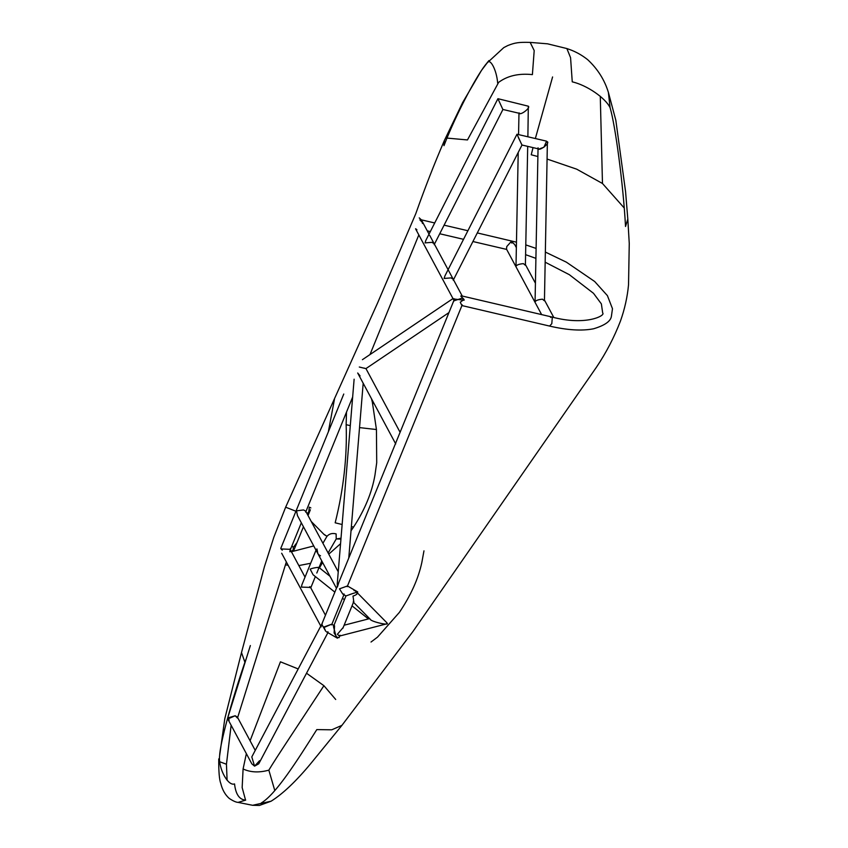 <?xml version="1.0" encoding="UTF-8"?>
<svg xmlns="http://www.w3.org/2000/svg" width="848" height="848" viewBox="0 0 848 848"><rect width="100%" height="100%" fill="white"/><g stroke="black" fill="none" stroke-linecap="round" stroke-linejoin="round"><path stroke-width="1.27" d="M545.2 262.202L569.315 274.678L593.505 293.313L601.37 303.881L602.695 313.007C605.854 315.361 586.063 326.279 551.719 316.961L552.302 317.481L551.804 323.671L549.589 326.077L461.927 305.566L460.252 302.248L464.068 299.461L461.906 298.21L454.146 300.764M419.241 217.894L421.361 219.844L419.241 217.894M511.81 243.1L510.867 240.779L511.81 243.1M550.628 317.459L551.317 316.982M237.482 718.086L235.172 715.754L227.783 719.009L251.824 763.836L254.57 766.147L259.562 760.709M229.204 720.1L227.688 718.002L235.172 715.754L237.387 717.09L255.248 750.395M327.9 632.672L258.757 763.804L254.57 766.147L251.803 756.925L321.805 624.16M322.357 622.792L321.795 625.199L321.763 624.245L323.66 627.615L331.43 624.287L323.883 627.022M320.883 625.909L321.795 625.199L324.063 627.52L325.706 631.219L323.66 627.615M396.207 441.819L454.104 299.948L454.867 299.111L464.1 300.245M310.559 587.42L301.369 587.102L301.93 584.707L316.187 549.769L316.951 548.932L317.883 553.67L319.855 555.79M309.7 586.668L309.827 587.632M319.092 555.048L320.502 555.769M415.637 228.716L416.919 229.787M282.342 550.108L281.419 549.493L282.342 550.108M422.474 223.459L422.177 221.773M280.762 548.433L343.769 394.034M281.663 553.235L321.212 626.863M281.08 548.932L290.133 549.334L305.026 577.117M316.007 550.193L297.457 515.584L296.524 510.835L303.552 509.934L305.704 511.164L338.246 571.828M337.928 584.611L336.614 587.855M395.719 443.928L357.686 372.993L360.071 375.887M338.903 582.226L337.377 587.017L337.281 583.435L354.125 379.204M423.173 223.204L419.898 219.876L421.583 220.247M364.057 368.074C366.453 368.689 366.527 368.742 364.258 368.233L359.298 367.025L364.258 368.233C366.527 368.742 366.453 368.689 364.057 368.074M454.867 299.111C452.472 298.485 452.397 298.432 454.666 298.952C452.397 298.432 452.472 298.485 454.867 299.111L453.171 302.248M545.402 252.089L566.379 262.17L594.681 281.504L607.422 295.655L612.479 308.725L611.366 316.548C610.486 321.424 604.55 325.505 593.547 328.791C581.866 331.091 567.217 330.179 549.589 326.077L551.804 323.671L552.302 317.481L551.719 316.961M464.068 299.461L460.75 296.058L461.821 295.931L550.352 316.643M506.5 249.089L506.754 246.567L511.45 241.298L514.747 244.659L516.358 247.669M553.373 317.343L549.684 316.484M328.081 631.93L326.512 631.877L337.44 638.194L334.112 632.947L334.568 625.813M333.953 625.358L331.43 624.287M387.101 623.089C390.144 626.142 370.014 621.436 370.194 619.135C370.025 621.436 390.133 626.142 387.101 623.089L386.402 622.379L387.101 623.089L386.518 623.905L339.719 636.011M339.539 635.428C340.006 636.509 339.295 636.117 337.409 634.251L343.207 627.467M462.213 304.856L347.479 586L357.708 591.915L349.524 594.607M340.059 635.194L339.052 637.654L336.253 637.081L333.465 626.555L345.963 595.932L342.793 594.098L339.465 588.851L347.012 586.116L339.465 588.851L342.793 594.098L344.118 594.024M353.213 601.91C353.807 602.366 353.733 600.426 352.991 596.08C356.001 595.179 357.337 594.013 357.019 592.582M356.701 592.201L354.475 590.272L354.029 590.643M353.976 593.091L345.963 595.943M307.146 513.846L308.81 511.662L309.308 507.136L310.845 507.92M291.087 551.772L293.228 549.833L293.302 547.448L291.945 545.794L293.302 547.448L296.97 542.625M305.874 511.461L305.683 512.118M323.947 534.293L326.978 536.275L324.212 534.632L311.248 521.488M327.021 536.296C329.31 533.731 332.342 532.926 336.115 533.88L336.221 538.946L340.281 539.063L340.854 538.247L336.221 538.946L328.123 552.96M292.38 551.253L291.383 551.666M289.815 551.772L290.451 548.412M334.865 592.137L313.113 574.774L310.156 569.114C313.463 567.641 321.911 566.591 318.371 568.149M397.002 439.868L395.677 443.112M434.165 243.683L431.939 242.337L425.071 242.899L425.823 240.429L497.914 98.697L502.663 109.032L497.924 98.697L528.325 106.191C530.965 107.919 519.315 116.409 519.135 112.89C519.315 116.409 530.965 107.908 528.325 106.191L526.089 105.661M519.951 113.462L502.928 109.477L434.176 244.669M521.721 144.584L516.983 134.238L546.568 141.16L543.95 147.234L539.021 149.015L521.997 145.029L518.34 137.482M521.562 144.277L521.997 145.029L453.235 280.222M525.23 265.18L523.428 263.633C519.294 264.014 516.867 264.852 516.156 266.134L516.029 264.47M525.315 264.375L535.427 283.221M527.88 136.793L528.325 106.191M544.299 300.733L542.487 299.185C538.353 299.567 535.936 300.404 535.226 301.676L535.099 300.022M544.384 299.927L553.776 317.428M538.077 148.04L538.204 148.442C538.385 151.962 550.023 143.46 547.395 141.733L544.458 300.245M453.224 279.236L450.998 277.89L444.129 278.451L444.893 275.982L516.983 134.238M486.953 63.112L503.776 47.615L507.74 45.569C515.054 42.644 518.775 42.093 530.17 42.4L534.198 50.562L532.396 74.613C518.255 73.14 506.68 75.97 497.67 83.104C496.652 69.769 489.858 57.102 486.953 63.112C478.675 71.9 456.669 112.434 443.97 145.665L444.341 140.577C434.42 163.547 424.89 187.959 415.732 213.802L377.572 302.99L285.649 507.189L273.787 537.356L264.375 566.909L241.5 652.557L244.902 662.277C231.493 701.402 220.13 742.986 219.59 756.024C218.19 768.161 228.027 786.499 234.546 783.923C235.691 794.311 239.401 799.717 245.697 800.13L238.097 802.388L252.577 805.293L271.106 801.201L259.414 805.441L252.577 805.293M600.278 96.259L602.472 183.486L624.16 207.919M610.083 107.707C615.277 125.006 623.259 184.239 625.527 226.48L627.806 219.038L625.58 191.754L615.828 120.257L608.387 92.379L610.083 107.707C605.599 98.167 587.187 85.277 572.252 81.843L570.566 57.675L566.877 48.559C569.708 49.608 577.668 51.781 587.706 59.699C597.66 68.964 604.55 79.86 608.387 92.379M274.805 790.601L268.848 770.154C275.144 759.363 300.171 721.998 323.915 685.693L306.52 673.227M245.549 800.099L242.157 787.591L243.09 768.966C250.499 772.433 259.085 772.825 268.848 770.154M351.019 530.795L353.574 527.064C364.873 509.68 372.007 492.338 374.975 475.018L376.713 462.732L376.438 429.533L371.975 399.641M328.759 554.157L340.557 543.706M371.021 642.031L377.487 637.155L399.355 612.415C410.845 595.413 418.35 578.749 421.848 562.415L423.968 550.85M227.094 780.277L226.448 764.249L219.971 761.843M241.5 652.557L224.815 718.606L219.59 756.024M310.675 563.273L298.835 565.574M288.034 565.256L285.447 564.821M371.498 398.761L372.802 403.987M533.032 147.616L531.23 154.781L537.886 156.53M547.204 159.095L576.682 169.165L602.472 183.486M535.353 138.542L552.589 76.956M498.613 82.404L467.471 139.941L447.076 138.097M335.702 699.483L323.915 685.693M261.322 802.961C275.717 794.353 296.376 762.002 316.802 729.598L331.738 729.81L341.935 725.347L310.866 763.454C296.069 781.284 282.819 793.866 271.106 801.201M226.448 764.249L231.133 725.252M245.019 662.638L245.708 659.808M243.09 768.966L246.365 753.639M250.086 740.77L280.444 661.811L298.189 668.945M353.574 527.064L351.369 526.597M342.147 524.509L335.172 522.803C343.599 489.137 347.256 456.425 346.143 424.678L350.298 425.643M376.438 429.533L359.531 427.615M346.493 412.139L346.143 424.678M295.931 511.249L285.649 507.189M334.451 399.27L328.356 431.812M462.224 296.026L429.671 235.32M429.035 234.122L422.039 221.074M453.934 300.372L415.584 228.865M525.59 254.665L535.904 258.364M536.106 248.432L525.781 244.892M516.464 242.178L477.297 232.924M331.621 624.87L343.917 594.755M321.763 624.245L337.292 586.18M338.882 582.29L395.687 443.101M310.771 587.823L315.361 576.566M316.802 573.036L317.65 570.969M317.799 570.587L321.752 560.899M418.827 234.907L369.982 354.581M352.651 397.034L305.916 511.556M301.326 522.813L290.345 549.737M237.641 717.567L286.317 562.044M227.688 718.002L250.361 645.551M310.273 586.901L325.452 615.203M316.664 551.412L336.444 588.279M363.188 383.264L348.772 558.048M427.275 230.836L430.339 231.557M439.72 233.751L463.527 239.327M472.919 241.521L506.669 249.418M420.968 219.749L434.706 222.96M444.098 225.165L467.905 230.73M448.942 312.605L365.954 368.594L400.097 432.279M362.414 359.679L452.97 298.581M506.489 249.079L541.628 314.597M344.118 625.23L369.611 618.616M357.718 591.925L356.711 594.384M353.892 601.285L342.868 628.294M370.449 619.475L353.362 602.144M386.836 622.75L356.796 592.286M347.479 586L347.203 586.689M310.368 509.775L308.036 515.499M303.446 526.756L293.906 550.129M313.739 545.953L291.786 551.645M293.366 550.744L291.468 551.825M322.6 562.468L319.463 567.863M327.19 535.936L322.929 543.261M368.414 618.923L352.026 605.854M344.405 599.759L342.486 598.232M318.954 567.46L329.999 576.28M525.4 264.523L527.7 146.365M516.029 264.512L518.213 152.481M518.563 134.609L518.976 113.24M535.099 300.065L538.056 147.785M627.806 219.038L629.258 243.493L628.527 284.864C627.372 297.076 624.69 309.107 620.492 320.979C614.217 337.271 606.193 352.704 596.409 367.258L412.987 631.453L341.935 725.347M218.742 758.896C218.636 771.68 219.335 779.895 220.809 783.541C222.346 789.827 225.144 794.788 229.236 798.424C233.105 800.978 236.062 802.303 238.097 802.388M488.925 60.579L481.484 70.405L462.637 102.587L444.341 140.577M530.17 42.4L547.554 43.82L566.877 48.559"/></g></svg>
